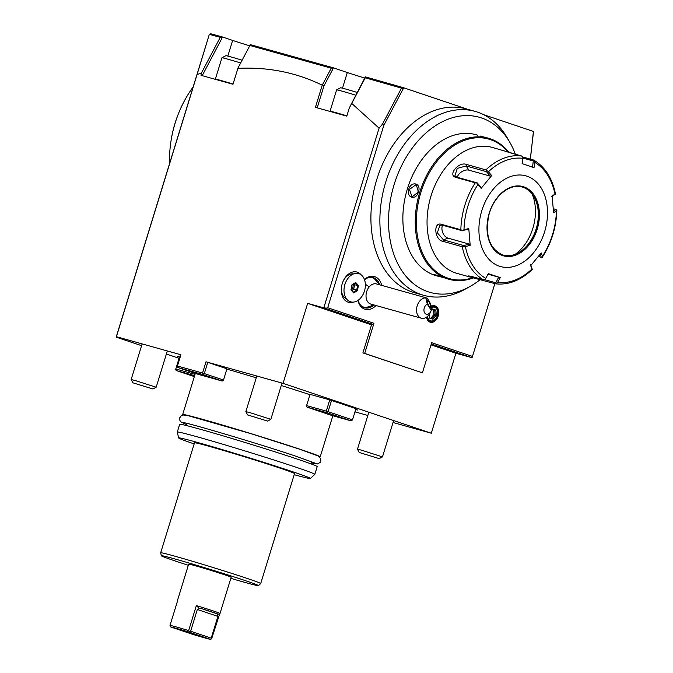 <?xml version="1.0" encoding="UTF-8"?>
<svg xmlns="http://www.w3.org/2000/svg" width="673" height="673" viewBox="0 0 673 673"><rect width="100%" height="100%" fill="white"/><g stroke="black" fill="none" stroke-linecap="round" stroke-linejoin="round"><path stroke-width="1.01" d="M503.16 255.067A35.316 24.825 105.6 0 0 518.42 252.787A35.316 24.825 105.6 0 0 534.059 196.92A35.316 24.825 105.6 0 0 522.98 187.287A35.316 24.825 105.6 0 0 522.206 187.052M532.158 194.051A41.6 29.242 -74.4 0 1 515.299 254.251M499.374 266.197A47.093 33.103 105.6 0 0 544.608 231.764A47.093 33.103 105.6 0 0 527.06 176.217A47.093 33.103 105.6 0 0 481.818 210.649A47.093 33.103 105.6 0 0 499.374 266.197M531.998 268.981L530.686 265.7L541.193 252.913L542.505 256.194A63.464 44.611 105.6 0 0 556.428 210.943L553.559 212.71L552.154 195.919L555.015 194.161A63.464 44.611 105.6 0 0 534.631 162.336L534.042 167.644L522.13 163.64L522.719 158.332A63.464 44.611 105.6 0 0 488.421 171.758L491.652 175.569L481.145 188.347L477.914 184.537A63.464 44.611 105.6 0 0 463.991 229.787L468.778 228.551L470.183 245.351L465.405 246.57A63.464 44.611 105.6 0 0 485.788 278.395L488.295 273.625L494.377 275.661L500.207 277.629L497.692 282.408A63.464 44.611 105.6 0 0 531.998 268.981L532.267 269.461C520.784 280.397 508.578 285.184 495.639 283.838M488.421 171.758L485.914 169.89A65.407 45.974 -74.4 0 1 521.491 155.959L522.879 156.91L522.719 158.332M495.463 283.804L496.354 283.493L495.463 283.804L470.873 277.226L468.559 275.922L471.125 276.309L483.407 279.749A65.407 45.974 -74.4 0 1 462.275 246.739L442.817 241.296C434.514 239.908 433.042 221.653 441.395 224.302L460.845 229.754A65.407 45.974 -74.4 0 1 475.281 182.82L455.831 177.378C447.326 175.241 458.692 161.31 466.456 164.439L485.914 169.89M506.761 151.635L492.325 147.437A65.407 45.974 105.6 0 0 433.631 188.558A65.407 45.974 105.6 0 0 428.247 207.789A65.407 45.974 105.6 0 0 455.461 272.91A65.407 45.974 105.6 0 0 457.06 273.406L472.682 277.781M521.491 155.959L509.209 152.519C505.928 151.408 505.97 151.316 509.326 152.241L512.91 153.562M507.947 151.812L509.444 152.586M481.145 188.347L481.044 187.363L477.258 182.896L456.975 177.218L454.923 175.746L457.253 168.385L466.204 165.987L486.486 171.665L486.924 170.984M491.652 175.569L490.272 176.141L468.871 170.143A7.849 4.728 147.4 0 0 461.88 171.665A7.849 4.728 147.4 0 0 457.278 177.302M486.486 171.665L490.272 176.141M477.258 182.896L477.914 184.537M475.281 182.82L476.997 183.064M463.991 229.787L462.41 230.486L460.845 229.754M468.778 228.551L468.122 229.367L462.41 230.486M442.607 225.236A7.849 4.93 68.6 0 0 442.834 232.782A7.849 4.93 68.6 0 0 447.957 238.124L469.359 244.122L470.183 245.351M469.359 244.122L463.756 245.561L443.473 239.882L437.324 232.824L439.915 225.228L442.237 225.135L462.519 230.805M463.756 245.561L463.739 246.352L465.405 246.57M462.275 246.739L463.739 246.352M485.788 278.395L485.098 279.699L483.407 279.749M488.295 273.625L485.098 279.699M488.009 274.172L500.207 277.629M522.862 157.028L533.546 160.014L534.135 160.696L533.546 160.014M498.743 277.175L495.799 282.778L496.354 283.493L497.692 282.408M495.799 282.778L484.939 279.732M522.753 158.029L533.268 160.973L532.579 167.198M534.631 162.336L534.135 160.696L533.268 160.973M551.498 196.735L555.494 194.051C552.281 178.202 545.054 166.896 533.815 160.124M553.307 208.638L556.823 209.917L556.428 210.943M540.133 254.285L541.353 257.33L542.312 257.229C551.498 242.97 556.335 227.247 556.832 210.077L556.823 209.917M542.236 257.338L542.505 256.194M541.353 257.33L538.375 256.497M530.585 264.716L532.309 269.419M556.091 209.412L553.467 211.036M433.631 188.558L433.479 188.928A62.791 44.132 105.6 0 0 428.314 207.393L428.247 207.789M507.888 151.795A72.465 50.938 105.6 0 0 490.432 139.622A72.465 50.938 105.6 0 0 420.818 192.613A72.465 50.938 105.6 0 0 447.831 278.109A72.465 50.938 105.6 0 0 472.623 277.764M508.569 151.997A73.248 51.493 105.6 0 0 490.129 138.722A73.248 51.493 105.6 0 0 488.346 138.175A73.248 51.493 105.6 0 0 419.38 193.555A73.248 51.493 105.6 0 0 447.065 278.706A73.248 51.493 105.6 0 0 448.849 279.253A73.248 51.493 105.6 0 0 473.304 277.949M444.508 277.915L436.045 275.619C429.761 273.129 439.974 275.989 445.719 278.328L448.849 279.253M488.346 138.175L480.32 136.064M477.679 135.189L475.979 134.718A73.248 51.493 105.6 0 0 410.244 180.759A73.248 51.493 105.6 0 0 404.212 202.312A73.248 51.493 105.6 0 0 434.699 275.249A73.248 51.493 105.6 0 0 436.483 275.795L438.182 276.267M439.2 275.997L435.675 274.895M436.558 275.223L436.045 275.619L434.194 274.693L434.867 274.357M418.421 191.914C416.217 200.865 406.021 197.971 408.738 189.206C411.439 180.414 421.643 183.308 418.421 191.914L412.069 196.953L409.445 189.424L416.242 184.553L418.404 191.931M410.227 180.818A72.465 50.938 105.6 0 0 410.202 180.877A72.465 50.938 105.6 0 0 404.237 202.194A72.465 50.938 105.6 0 0 404.221 202.253M480.219 279.606A90.956 63.935 -74.4 0 1 469.788 286.622A90.956 63.935 -74.4 0 1 393.486 253.334A90.956 63.935 -74.4 0 1 420.12 138.655A90.956 63.935 -74.4 0 1 481.531 117.943A90.956 63.935 -74.4 0 1 510.067 142.752A90.956 63.935 -74.4 0 1 515.367 154.243M423.679 295.304L414.719 292.797A95.49 67.123 105.6 0 1 412.398 292.074A95.49 67.123 105.6 0 1 376.308 181.079A95.49 67.123 105.6 0 1 466.204 108.883L475.163 111.398A95.49 67.123 -74.4 0 0 408.326 139.185A95.49 67.123 105.6 0 0 421.357 294.589A95.49 67.123 105.6 0 0 423.679 295.304A95.49 67.123 105.6 0 0 465.161 289.188L469.788 286.622M510.067 142.752L507.442 138.158A95.49 67.123 105.6 0 0 477.494 112.113A95.49 67.123 -74.4 0 0 475.163 111.398M483.727 114.713L533.554 131.479L530.282 159.106M324.664 308.175L325.555 308.427L324.176 306.636L324.664 308.175L323.789 307.881L379.084 128.156L351.727 103.432L349.287 107.983L365.355 76.865L402.513 87.44L403.119 88.979L383.829 125.313L327.709 307.721L373.961 323.284L364.69 353.418L422.417 372.834L431.687 342.7L472.471 356.421L494.865 283.636M403.119 88.979L403.506 87.726L467.382 109.211M364.43 279.463A17.002 11.954 -74.4 0 1 381.692 285.377M376.047 305.534A17.002 11.954 -74.4 0 1 357.893 300.436M353.443 302.093A15.698 11.037 -74.4 0 1 341.556 286.538A15.698 11.037 -74.4 0 1 342.851 281.92A15.698 11.037 -74.4 0 1 361.09 274.794M426.514 317.168A8.505 5.973 105.6 0 0 430.089 322.165A8.505 5.973 105.6 0 0 438.249 315.948A8.505 5.973 105.6 0 0 435.086 305.912A8.505 5.973 105.6 0 0 431.427 306.265M210.136 34.13L210.279 33.65L222.275 36.922L232.639 40.414A22.234 0.572 -162.9 0 0 249.708 45.84M250.053 45.234L250.247 44.62L333.27 67.796L347.318 72.516A22.234 0.572 -162.9 0 0 364.968 78.118M351.727 103.432L365.254 77.799L401.487 88.121L402.513 87.44L403.506 87.726M211.07 33.869L209.328 34.357L220.256 37.326L221.232 37.057L221.737 38.655L202.211 75.654M221.829 37.974L221.232 37.057M232.984 84.268L237.973 68.074L232.993 84.276L201.017 75.326L201.21 73.416L197.122 74.358L209.328 34.357L116.168 337.131L141.582 345.678M166.382 354.023L179.068 358.288M180.919 354.764L177.251 366.659L180.919 354.764L116.412 336.702L116.168 337.131M354.957 411.859L367.845 415.468M393.049 422.518L431.309 433.227L455.915 353.241L431.023 344.87M207.772 362.335L204.314 373.582L223.495 380.035L226.961 368.787L206.005 361.788L283.055 383.358L431.309 433.227M179.935 357.935L179.22 357.784L175.586 369.637L175.788 368.989L195.035 374.381M329.762 399.88L355.95 408.637L352.492 419.885L328.071 411.674L326.994 412.027L326.304 411.127L329.762 399.88L310.051 394.361L306.568 405.651L306.392 406.256L306.594 405.609L326.304 411.127M226.851 369.124A71.944 1.851 17.1 0 1 256.253 377.814M281.255 385.511A71.944 1.851 17.1 0 1 309.942 394.706M180.204 357.035L177.327 356.328L180.112 357.363M355.748 409.293L357.843 410.093L355.664 409.579M222.216 381.036L197.13 374.011L177.941 367.559L203.036 374.583L222.216 381.036L223.495 380.035M283.055 383.358L307.662 303.372L371.53 324.857M323.789 307.881L307.662 303.372M349.287 107.983L346.78 116.126L315.418 107.352L322.232 85.193L331.251 68.183L332.117 67.973L332.883 69.033L333.27 67.796M237.897 68.343C268.165 66.888 296.28 72.499 322.232 85.193M197.122 74.358L116.412 336.702M177.462 366.011L202.548 373.035L203.238 373.936L204.314 373.582M206.005 361.788L202.548 373.035M203.036 374.583L203.238 373.936M177.251 366.659L177.941 367.559M220.256 37.326L201.21 73.416M221.737 38.655L222.275 36.922M237.973 68.074L249.902 45.478L251.071 44.847L332.336 67.536L332.117 67.973M249.902 45.478L331.251 68.183M332.336 67.536L332.883 69.033L323.949 85.9L322.342 85.059M317.202 107.848L323.949 85.9M364.867 78.463L365.481 77.336L366.322 77.143M365.254 77.799L365.481 77.336M403.018 88.945L402.286 87.936M401.487 88.121L382.457 124.177L383.829 125.313M373.961 323.284L372.682 324.277L325.555 308.427L327.709 307.721M379.084 128.156L382.457 124.177M372.682 324.277L371.782 324.033L362.898 352.913L422.417 372.834M431.292 343.996L472.067 357.716L455.915 353.241M472.042 357.758L472.471 356.421M364.69 353.418L362.898 352.913M530.391 159.131L533.277 132.758M179.245 357.742L175.788 368.989M194.346 376.611L176.276 370.537L175.586 369.637M176.276 370.537L194.632 375.677M310.051 394.361L306.594 405.609M328.071 411.674L331.537 400.427M351.213 420.886L331.503 415.367L307.081 407.157L326.792 412.675L351.213 420.886L352.492 419.885M307.081 407.157L306.392 406.256M326.792 412.675L326.994 412.027M319.557 456.908A71.944 1.851 -162.9 0 0 320.205 456.858A71.944 1.851 -162.9 0 0 300.713 449.497A71.944 1.851 -162.9 0 0 225.808 426.026A71.944 1.851 -162.9 0 0 182.677 414.551A71.944 1.851 -162.9 0 0 183.182 414.955M314.821 474.356A71.944 1.851 17.1 0 0 295.329 466.995A71.944 1.851 17.1 0 0 220.424 443.524A71.944 1.851 17.1 0 0 177.293 432.049A71.944 1.851 17.1 0 1 177.293 432.049L179.674 424.301A71.944 1.851 17.1 0 1 222.805 435.776A71.944 1.851 17.1 0 1 297.718 459.247A71.944 1.851 17.1 0 1 317.202 466.608L314.821 474.356A71.944 1.851 17.1 0 1 314.804 474.381L310.379 478.495A68.924 1.775 17.1 0 1 294.185 474.692M194.169 443.919A68.924 1.775 17.1 0 1 178.639 437.963A68.924 1.775 17.1 0 1 219.507 448.79A68.924 1.775 17.1 0 1 291.729 471.42A68.924 1.775 17.1 0 1 310.379 478.495M260.695 583.575L294.53 473.59A52.326 1.346 -162.9 0 0 280.355 468.231A52.326 1.346 17.1 0 0 225.876 451.162A52.326 1.346 17.1 0 0 194.505 442.817L160.67 552.802A52.326 1.346 17.1 0 1 192.041 561.147A52.326 1.346 17.1 0 1 246.52 578.216A52.326 1.346 17.1 0 1 260.695 583.575A52.326 1.346 17.1 0 1 260.678 583.592L258.466 585.645A50.812 1.312 17.1 0 1 230.822 578.351M188.314 565.27A50.812 1.312 17.1 0 1 175.106 560.946A50.812 1.312 17.1 0 1 161.343 555.763L160.67 552.819A52.326 1.346 17.1 0 1 160.67 552.802M161.343 555.763A50.812 1.312 17.1 0 1 191.477 563.747A50.812 1.312 17.1 0 1 244.72 580.429A50.812 1.312 17.1 0 1 258.466 585.645M196.356 605.591L188.659 630.593A22.234 0.572 -162.9 0 0 176.25 626.942A22.234 0.572 -162.9 0 0 170.025 625.377L177.714 600.375A22.234 0.572 -162.9 0 0 177.504 600.392L188.659 564.151A22.234 0.572 17.1 0 1 195.086 565.699A22.234 0.572 17.1 0 1 218.254 572.698A22.234 0.572 17.1 0 1 231.167 577.224L220.012 613.473A22.234 0.572 -162.9 0 0 196.356 605.591L199.351 608.56L201.067 608.451A20.93 0.538 -162.9 0 1 218.262 614.23L220.004 613.482A22.234 0.572 -162.9 0 0 220.012 613.473M219.768 613.608L211.616 638.803L210.54 639.35L188.751 632.023A20.93 0.538 -162.9 0 0 170.833 627.009L192.621 634.336A20.93 0.538 -162.9 0 0 210.54 639.35M170.833 627.009L170.025 625.377M188.659 630.593L189.306 631.299L188.751 632.023M217.623 614.701L217.909 616.401L197.332 609.477L199.351 608.56M197.332 609.477L190.636 631.224L189.306 631.299M211.616 638.803L211.221 638.147L217.909 616.401M211.221 638.147L190.636 631.224M171.203 139.774L171.363 138.781A83.713 58.845 -74.4 0 1 178.261 114.158L178.631 113.224A90.258 63.447 105.6 0 0 171.203 139.774A90.258 63.447 105.6 0 0 169.596 163.472M193.109 87.036A90.258 63.447 105.6 0 0 178.631 113.224M364.53 279.749A15.698 11.037 -74.4 0 1 373.128 277.554A15.698 11.037 -74.4 0 1 379.538 284.469M373.734 305.197A15.698 11.037 -74.4 0 1 364.665 307.78A15.698 11.037 -74.4 0 1 358.095 300.301M353.628 273.894A13.081 9.195 105.6 0 0 342.767 282.113M341.59 286.328A13.081 9.195 105.6 0 0 346.603 298.989M364.219 307.645A15.698 11.037 105.6 0 0 370.024 306.821M377.208 281.154A15.698 11.037 105.6 0 0 372.682 277.436M361.384 305.946A15.311 10.76 105.6 0 0 366.297 307.435L374.079 304.987M379.715 284.83L374.348 278.698A15.311 10.76 105.6 0 0 369.376 277.419M345.476 282.82L345.165 283.602A9.161 6.436 105.6 0 0 344.408 286.294L344.265 287.135A14.68 10.314 105.6 0 0 349.514 301.395A14.68 10.314 105.6 0 0 362.251 295.868A14.68 10.314 -74.4 0 0 362.259 275.846A14.68 10.314 -74.4 0 0 347.133 279.581A14.68 10.314 105.6 0 0 345.476 282.82A14.68 10.314 105.6 0 0 344.265 287.135M431.242 310.312L427.338 304.23A5.233 3.676 105.6 0 0 424.545 312.676A5.233 3.676 105.6 0 0 431.031 310.892A5.233 3.676 105.6 0 0 431.242 310.312L431.763 307.174C429.769 301.74 427.944 298.635 426.287 297.87L376.468 283.922A10.465 7.353 105.6 0 0 369.141 286.967A15.698 5.931 -140.6 0 0 365.363 284.25M431.031 310.892L430.737 311.641A10.465 7.353 -74.4 0 1 428.667 315.174A10.465 7.353 -74.4 0 1 421.348 318.22L370.823 304.07A10.465 7.353 -74.4 0 1 366.078 297.138A10.465 7.353 -74.4 0 1 369.141 286.967M421.348 318.22A10.465 7.353 -74.4 0 1 416.604 311.288A10.465 7.353 -74.4 0 1 419.666 301.109A10.465 7.353 -74.4 0 1 425.799 297.87L427.338 304.23M431.763 307.174A10.465 7.353 -74.4 0 1 431.595 308.562L431.528 309M426.287 297.87L425.799 297.87M428.659 301.395A3.92 0.9 -112.4 0 1 430.333 305.189A3.92 0.9 -112.4 0 1 430.426 307.544A3.92 0.9 -112.4 0 1 429.197 306.434A3.92 0.9 -112.4 0 1 427.523 302.64A3.92 0.9 -112.4 0 1 427.439 300.284A3.92 0.9 -112.4 0 1 428.659 301.395M357.43 290.677L358.431 285.47L355.697 282.525L351.954 284.772L350.953 289.979L353.687 292.923L353.418 292.149L353.687 292.923L357.43 290.677L356.682 290.189L357.556 285.646L355.226 283.14M355.697 282.525L355.167 283.072L355.697 282.525M358.431 285.47L354.553 284.805L353.3 285.226L352.745 284.629M351.87 290.433L353.678 289.348L354.553 284.805L353.796 283.998M351.23 289.407L352.66 288.549L356.682 290.189L353.451 292.132M352.66 288.549L353.3 285.226M437.61 314.274A7.782 5.468 105.6 0 0 437.618 314.215A7.782 5.468 105.6 0 0 434.379 306.467A7.782 5.468 105.6 0 0 431.544 306.568M426.598 317.109A7.782 5.468 105.6 0 0 429.803 321.341A7.782 5.468 105.6 0 0 436.979 316.503A7.782 5.468 105.6 0 0 436.996 316.453M436.979 316.503L437.021 316.403A7.067 4.963 105.6 0 1 430.51 320.785A7.067 4.963 -74.4 0 1 427.506 316.394M431.73 307.527A7.067 4.963 -74.4 0 1 434.657 307.292A7.067 4.963 105.6 0 1 437.601 314.325A7.067 4.963 105.6 0 1 437.021 316.403M429.038 314.703L429.307 317.202M429.315 318.018L433.025 319.271L432.403 318.245L435.128 314.922L434.758 310.573L431.864 309.597M433.025 319.271L436.297 315.292L435.852 310.06L432.142 308.814L431.671 309.53M435.852 310.06L434.758 310.573L431.822 309.647M436.297 315.292L433.883 314.577L433.521 310.219M431.2 317.841L433.883 314.577M418.783 190.114A6.537 4.652 -71.4 0 0 417.824 192.234A6.537 4.652 108.6 0 0 417.453 194.085M361.25 450.102L382.474 456.883L379.202 458.616L359.205 452.466L357.472 449.202L361.25 450.102M379.202 458.616L359.205 452.466M249.624 412.549L270.849 419.329L267.576 421.071L247.58 414.913L245.847 411.64L249.624 412.549M355.992 95.272A20.93 0.538 17.1 0 0 342.675 91.335A20.93 0.538 -162.9 0 0 336.635 89.862A20.93 0.538 -162.9 0 0 336.626 89.871L330.048 111.247A20.93 0.538 -162.9 0 1 336.096 112.711A20.93 0.538 17.1 0 1 346.856 115.865M336.635 89.862L340.555 87.793A17.792 0.463 -162.9 0 1 345.686 89.038A17.792 0.463 17.1 0 1 357.447 92.521M267.576 421.071L247.58 414.913M134.945 380.447L156.17 387.227L152.897 388.96L132.901 382.811L131.168 379.547L134.945 380.447M240.673 62.968A20.93 0.538 17.1 0 0 227.996 59.232A20.93 0.538 -162.9 0 0 221.955 57.76A20.93 0.538 -162.9 0 0 221.939 57.769L215.368 79.145A20.93 0.538 -162.9 0 1 221.417 80.6A20.93 0.538 17.1 0 1 233.06 84.024M221.955 57.76L225.876 55.682A17.792 0.463 -162.9 0 1 231.007 56.936A17.792 0.463 17.1 0 1 242.12 60.217M152.897 388.96L132.901 382.811M523.148 187.338A35.316 24.825 105.6 0 0 522.29 187.069C509.781 182.989 493.486 196.381 488.884 215.032C484.871 235.331 489.38 248.598 502.403 254.831L503.244 255.092A35.316 24.825 105.6 0 0 536.499 228.391A35.316 24.825 105.6 0 0 523.148 187.338M523.787 186.833A35.972 25.288 105.6 0 0 489.229 213.139A35.972 25.288 105.6 0 0 502.638 255.58A35.972 25.288 105.6 0 0 537.197 229.274A35.972 25.288 105.6 0 0 523.787 186.833M502.42 254.84A35.316 24.825 105.6 0 0 503.244 255.092M466.456 164.439L466.204 165.987L468.871 170.143M455.831 177.378L456.975 177.218M441.395 224.302L442.237 225.135M442.817 241.296L443.473 239.882L447.957 238.124M470.873 277.226L471.807 276.494M483.18 280.363L482.878 279.598M227.819 56.078L232.639 40.414M342.498 88.18L347.318 72.516M218.262 614.23L201.067 608.451M352.08 285.007L351.171 289.743L353.418 292.149M432.142 308.814L431.385 309.74M408.738 189.206L409.445 189.424M332.849 415.746L320.205 456.858M195.33 373.406L182.677 414.551M186.152 425.487L186.8 423.376M311.826 461.838L311.178 463.949M177.293 432.074L178.639 437.963M351.138 289.642L353.552 292.242M355.394 283.039L352.055 285.041M429.273 314.367L429.534 317.471M432.007 309.42L431.216 310.379M477.123 135.08L477.494 135.744M186.429 424.587L180.902 421.895L179.876 420.406L179.767 417.765L181.34 415.636L183.031 414.98L187.574 415.51L251.273 433.765L298.812 448.933L317.976 455.915L320.71 458.557L320.802 461.14L320.18 462.359L317.547 463.933L311.456 463.049M314.518 462.923L296.313 456.378C259.728 443.869 182.173 421.172 183.712 422.762L183.973 422.762M393.646 420.566L382.474 456.883M368.846 412.221L357.472 449.185M282.012 383.063L270.849 419.329M256.808 376.014L245.847 411.64M167.325 350.961L156.17 387.227M142.129 343.903L131.168 379.53"/></g></svg>
